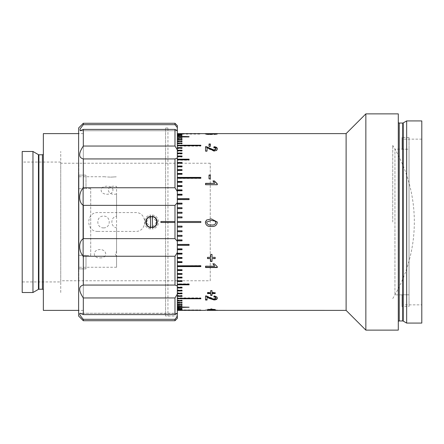<?xml version="1.0" encoding="UTF-8"?>
<svg xmlns="http://www.w3.org/2000/svg" width="444" height="444" viewBox="0 0 444 444"><rect width="100%" height="100%" fill="white"/><g stroke="black" fill="none" stroke-linecap="round" stroke-linejoin="round"><path stroke-width="0.33" stroke-dasharray="2.22 1.67" d="M392.746 222L392.746 145.427L392.746 222M401.992 149.134L401.992 137.451L401.992 149.217L409.041 149.217L409.041 137.451L409.041 306.549L409.041 137.451L401.992 137.451L409.041 137.451L409.041 149.217L394.938 149.134L394.938 294.866L394.938 149.134M409.041 149.217L409.041 306.549L401.992 306.549L409.041 306.549L409.041 294.783L401.992 294.783L409.041 294.783L409.041 149.217M401.992 294.866L394.938 294.866M401.992 294.783L401.992 306.549L401.992 294.783M177.339 134.182L182.04 134.232L177.339 134.182L177.339 133.622L200.843 133.622L200.843 134.088L177.339 134.088L200.843 134.088L200.843 133.622M177.339 134.521L182.04 134.621L177.339 134.521L177.339 133.766L177.339 134.232M177.339 135.098L182.04 135.242L177.339 135.098L177.339 134.621M177.339 135.914L182.04 136.108L177.339 135.914L177.339 135.242M177.339 136.963L189.094 137.207L177.339 136.963L177.339 136.108M177.339 138.245L177.339 138.534L182.04 138.534L182.04 138.245L177.339 138.245L177.339 137.207M177.339 139.76L177.339 140.093L182.04 140.093L182.04 139.76L177.339 139.76L177.339 138.534M177.339 141.497L177.339 141.88L182.04 141.88L182.04 141.497L177.339 141.497L177.339 140.093M177.339 143.04L177.339 141.88M200.843 146.104L200.843 145.693L200.843 146.104L177.339 146.104L177.339 143.468L177.339 143.884L182.04 143.884L182.04 143.468L182.04 143.884M182.04 148.529L182.04 148.135L182.04 148.529L177.339 148.529L177.339 146.104M177.339 150.222L177.339 148.529M182.04 153.613L182.04 153.974L177.339 153.974L177.339 150.777L177.339 151.154L182.04 151.154L182.04 150.777L182.04 151.154M177.339 156.005L177.339 153.613M177.339 159.174L177.339 156.632M177.339 162.51L177.339 159.84M182.04 167.038L182.04 166.744L182.04 167.038L177.339 167.038L177.339 163.209M177.339 169.669L177.339 167.038M182.04 174.259L177.339 174.514L177.339 170.429M200.843 178.449L177.339 178.449L177.339 174.259M182.04 182.295L177.339 182.506L177.339 178.449M177.339 185.625L177.339 182.295M182.04 190.937L177.339 190.937L177.339 186.48L182.04 186.674M182.04 195.138L177.339 195.282L177.339 190.937M189.094 199.7L177.339 199.7L177.339 195.138M182.04 204.185L177.339 204.185L177.339 199.7M177.339 207.709L177.339 204.185M182.04 213.231L177.339 213.281L177.339 208.641L182.04 208.713M182.04 217.871L177.339 217.871L177.339 213.231M182.04 226.129L177.339 226.157L177.339 222.472L200.843 222.472L200.843 221.528L177.339 221.528L177.339 217.871M177.339 230.769L177.339 226.129M182.04 235.287L177.339 235.287L177.339 230.719L182.04 230.769M182.04 239.816L177.339 239.915L177.339 236.291M189.094 244.3L177.339 244.422L177.339 239.816M177.339 248.862L177.339 244.3M182.04 253.063L177.339 253.063L177.339 248.718L182.04 248.862M182.04 257.326L177.339 257.52L177.339 253.063M177.339 261.705L177.339 258.375M200.843 265.551L177.339 265.784L177.339 261.494L182.04 261.705M177.339 269.741L177.339 265.551M177.339 273.571L177.339 269.486L182.04 269.741M182.04 276.962L182.04 277.256L182.04 276.962L177.339 276.962L177.339 277.256L177.339 274.331M177.339 280.791L177.339 276.962M177.339 284.16L177.339 281.49M177.339 287.368L177.339 284.826M177.339 290.387L177.339 287.995M182.04 292.846L182.04 293.223L182.04 292.846L177.339 292.846L177.339 290.026L182.04 290.026L182.04 290.387M182.04 295.471L182.04 295.865L182.04 295.471L177.339 295.471L177.339 295.865L177.339 293.778M200.843 297.896L200.843 298.307L200.843 297.896L177.339 297.896L177.339 298.307L177.339 295.471M182.04 300.116L182.04 300.533L182.04 300.116L177.339 300.116L177.339 300.544L177.339 297.896M177.339 302.12L177.339 302.503L182.04 302.503L182.04 302.12L177.339 302.12L177.339 302.547L177.339 300.96M177.339 303.907L177.339 304.24L182.04 304.24L182.04 303.907L177.339 303.907L177.339 304.34L177.339 302.503M177.339 305.466L177.339 305.755L182.04 305.755L182.04 305.466L177.339 305.466L177.339 305.91L177.339 304.24M177.339 306.793L189.094 307.037L177.339 306.793L177.339 307.248L177.339 137.818L177.339 305.755M177.339 307.892L182.04 308.086L177.339 307.892L177.339 308.352L177.339 307.037M177.339 308.758L182.04 308.902L177.339 308.758L177.339 309.218L177.339 308.086M177.339 309.379L182.04 309.479L177.339 309.379L177.339 309.845L177.339 308.902M177.339 309.768L182.04 309.818L177.339 309.768L177.339 310.234L177.339 309.479M200.843 310.378L200.843 309.912L177.339 309.912L200.843 309.912L200.843 310.378L177.339 310.378L177.339 309.818M213.059 310.384L215.44 310.384M207.071 310.384L211.005 310.384M212.027 309.89L211.194 309.895M213.059 309.912L212.027 309.912M211.283 310.373L211.283 309.906L207.071 309.912M210.667 309.884L205.578 309.912M398.296 122.1L398.296 321.9L398.296 122.1M421.8 304.856L421.8 139.144L421.8 304.856L402.974 304.856L402.974 139.144L402.974 304.856M421.8 139.144L402.974 139.144M421.8 120.923L421.8 323.077M406.66 120.923L406.66 323.077M398.296 113.875L398.296 330.125M365.856 113.875L365.856 330.125M346.109 133.616L346.109 310.384M182.04 305.755L182.04 305.466M182.04 304.24L182.04 303.907M182.04 302.503L182.04 302.12M177.339 300.116L177.339 300.533M200.843 298.368L200.843 298.773M182.04 295.987L182.04 296.381M177.339 292.846L177.339 293.401M182.04 290.615L182.04 290.981M182.04 277.689L182.04 277.983M177.339 257.326L177.339 258.186M177.339 235.287L177.339 236.219M177.339 221.528L177.339 222.472M177.339 207.781L177.339 208.713M177.339 185.814L177.339 186.674M182.04 166.311L182.04 166.017M182.04 153.385L182.04 153.019M177.339 150.599L177.339 151.154M182.04 148.013L182.04 147.619M200.843 145.632L200.843 145.227M177.339 143.884L177.339 143.468M182.04 141.88L182.04 141.497M182.04 140.093L182.04 139.76M182.04 138.534L182.04 138.245M177.339 133.622L177.339 310.378M209.013 134.132L209.013 133.633L209.096 134.132M209.013 133.666L210.367 133.666L210.367 134.027M211.122 133.799L211.122 134.271L217.299 134.321L209.08 134.693L205.394 134.327L211.283 134.338L211.122 133.799M212.476 133.811L212.476 134.282M212.46 133.827L212.46 134.293M214.263 134.005L214.263 134.471M215.945 133.855L215.945 134.327M214.136 133.733L214.136 134.205M214.286 133.666L214.286 134.138M217.299 133.849L217.299 134.321M214.313 134.16L214.313 134.626M211.982 133.994L211.982 134.465M209.08 134.227L209.08 134.693M205.394 133.855L205.394 134.327M208.708 133.666L208.708 134.132M206.749 133.86L206.749 134.332M209.096 134.06L209.096 134.532M209.013 146.531L209.013 146.126L209.013 146.531L210.367 146.531L210.367 146.126L210.367 146.531M209.013 143.978L209.013 144.394M210.367 143.978L210.367 144.394M205.544 147.075L205.544 146.67M205.544 151.349L205.544 150.971L205.544 151.349L207.054 151.349L207.054 150.971M215.945 149.167C215.901 148.401 215.196 147.996 213.836 147.946L213.836 147.552M213.836 147.946L213.986 147.153M217.299 149.184C217.244 150.416 216.161 151.11 214.052 151.26L207.054 148.096M209.235 149.384L209.235 148.995M214.052 151.26L214.052 150.882M210.367 179.037L209.013 179.037M217.299 184.904L205.544 184.904M214.702 183.555L212.97 181.146M215.834 222L215.14 221.101L211.35 220.418L206.876 222M206.749 222.677C207.476 224.536 209.007 225.286 211.35 224.919L211.35 224.936M211.35 224.919C213.697 225.286 215.229 224.531 215.945 222.66M205.394 222.677L205.444 222M217.299 222.677L217.249 222M210.667 254.273L212.027 254.273M212.027 257.37L215.19 257.181M212.027 261.466L212.027 258.414M210.667 261.466L210.667 258.414M207.503 257.181L210.667 257.37M210.667 290.454L210.667 290.82L210.667 290.454L212.027 290.454L212.027 290.82L212.027 290.454M212.027 292.757L212.027 292.38L215.19 292.38L215.19 292.757L215.19 292.38M215.19 293.562L215.19 293.184M212.027 295.371L212.027 293.184M207.503 292.757L207.503 292.38L210.667 292.38L210.667 292.757M210.667 294.983L210.667 293.562M205.544 295.726L205.544 296.12L205.544 295.726L206.593 295.809L206.593 296.209M205.544 299.606L205.544 300.022M206.593 295.809L209.94 297.241L209.94 297.641M209.94 297.241L214.041 298.818L214.041 299.228M207.054 296.759L207.054 300.022M213.908 296.614L213.986 295.809C216.161 295.981 217.266 296.636 217.299 297.774L217.283 297.98M214.041 298.818L215.945 297.758M213.986 295.809L213.986 296.204M213.836 296.614L213.836 297.008M217.299 297.774L217.299 298.179M210.667 310.134L210.667 309.374L207.503 309.218L210.667 309.218L210.667 308.763L212.027 308.763L212.027 309.229L212.027 308.763M212.027 309.229L215.19 309.218L215.19 309.684L215.19 309.218M215.19 309.374L212.027 309.374L212.027 309.684M210.667 309.684L210.667 309.374M212.027 309.668L212.027 309.374M210.667 309.229L210.667 308.763M206.749 310.373L206.749 309.901M209.096 310.378L209.096 309.906M212.46 310.367L212.46 309.895M214.263 310.378L214.263 309.912M214.313 309.89L214.313 310.362L215.945 310.373L215.945 309.901M214.136 310.323L214.136 309.851M214.286 310.251L214.286 309.784M217.299 310.373L217.299 309.901M211.982 310.384L211.982 309.912L211.982 310.384L214.313 310.362M211.283 310.367L209.08 310.345L209.08 309.873M205.394 310.373L205.394 309.901M209.08 310.345L206.749 310.367M208.708 310.245L208.708 309.773M208.863 310.317L208.863 309.845M217.299 266.705L214.363 263.647L213.081 263.869M205.544 266.006L214.702 266.006M182.04 287.368L182.04 287.018L177.339 287.018L177.339 287.645M189.094 284.16L189.094 283.833L177.339 283.833L177.339 284.493M182.04 280.791L182.04 280.475L177.339 280.475L177.339 281.174M182.04 273.571L177.339 273.293L177.339 274.053M177.339 156.355L177.339 156.982L182.04 156.982L182.04 156.632M177.339 159.507L177.339 160.167L189.094 160.167L189.094 159.84M177.339 162.826L177.339 163.525L182.04 163.525L182.04 163.209M177.339 169.947L177.339 170.707L182.04 170.429M210.245 280.763L210.245 163.237L210.245 280.763L60.75 280.763L60.75 163.237L60.75 280.763M210.245 163.237L60.75 163.237M60.75 292.518L60.75 151.482L60.75 292.518M97.891 231.402L135.498 231.402C147.647 231.973 147.613 212.01 135.498 212.598L97.891 212.598C85.775 212.01 85.742 231.973 97.891 231.402M90.709 255.494L90.709 188.506L90.709 255.494L78.938 255.311L78.938 268.881L78.938 175.119L78.938 268.881L85.992 268.881L78.938 268.881L78.938 188.689L78.938 255.311L85.992 255.311L85.992 268.881L85.992 255.494M78.938 188.689L85.992 188.689L78.938 188.689L78.938 175.119L85.992 175.119L85.992 188.689L85.992 175.119L78.938 175.119L78.938 188.689M90.709 188.506L85.992 188.506M82.934 186.918L82.934 257.082L82.934 186.918M110.578 177.134C118.16 176.718 118.16 176.718 110.578 177.134C118.16 176.718 118.16 176.718 110.578 177.134C102.997 176.718 102.997 176.718 110.578 177.134C102.997 176.718 102.997 176.718 110.578 177.134M116.567 251.293L116.567 227.778C110.312 227.001 110.306 217.005 116.567 216.222L116.567 194C111.866 194.894 109.085 193.562 108.225 190.004C109.08 186.796 111.86 185.614 116.567 186.452L116.567 267.249L116.567 256.488L115.279 253.996L116.567 251.293M112.926 190.004C113.292 184.937 100.816 184.937 101.177 190.004C100.805 195.649 113.287 195.671 112.926 190.004M78.843 253.996L78.843 176.751L78.843 253.996M78.843 180.447L78.843 263.553C78.843 285.953 78.843 285.953 78.843 263.553L78.843 180.447C78.843 158.047 78.843 158.047 78.843 180.447M103.524 227.877C111.094 228.249 111.122 215.762 103.524 216.123C95.943 215.762 95.943 228.233 103.524 227.877M100 257.881C107.57 258.436 107.592 249.611 100 249.567C92.419 249.606 92.419 258.43 100 257.881M177.339 315.54L177.339 127.977L177.339 315.54M167.937 128.46L167.937 316.023L167.937 128.46M43.357 153.835L43.357 290.165L43.357 153.835M83.317 133.616L83.317 310.384L83.317 133.616L78.616 133.616L78.616 310.384L78.616 133.616M83.317 310.384L78.616 310.384M60.75 281.94L60.75 162.06L60.75 281.94L22.2 281.94L22.2 162.06L22.2 281.94M60.75 162.06L22.2 162.06M22.2 151.482L22.2 292.518M32.956 151.482L32.956 292.518M43.357 133.616L43.357 310.384M151.482 227.406L146.098 222.472L150.544 216.678M83.317 320.723L83.317 319.314C80.037 315.629 78.971 313.603 80.103 313.248L177.339 313.248L177.339 316.417L174.986 319.314L174.986 320.723M177.339 318.376L177.339 316.417M83.317 319.314L174.986 319.314M174.986 314.596L83.317 314.596L80.103 313.248L177.339 313.425L177.339 294.111L174.986 297.957L174.986 314.596L177.339 313.425M167.937 316.023L177.339 316.023L177.339 127.977L177.339 316.023L165.584 316.023L165.584 127.977L165.584 316.023M167.937 127.977L165.584 127.977M174.986 221.528L160.883 221.528L160.883 222.472L174.986 222.472L174.986 221.528M78.616 127.977L78.616 316.023M174.986 285.065L83.317 285.065L83.317 256.244L174.986 256.244L174.986 285.065L177.339 285.942L177.339 294.111M177.339 285.942L177.339 252.481L174.986 256.244M174.986 238.639L83.317 238.639L83.317 205.361L174.986 205.361L174.986 238.639L177.339 241.32L177.339 252.481M177.339 241.32L177.339 202.68L174.986 205.361M174.986 187.757L83.317 187.757L83.317 158.935L174.986 158.935L174.986 187.757L177.339 191.519L177.339 202.68M177.339 191.519L177.339 158.058L174.986 158.935M174.986 146.043L83.317 146.043L83.317 129.404L174.986 129.404L174.986 146.043L177.339 149.889L177.339 158.058M177.339 149.889L177.339 130.575L174.986 129.404M174.986 123.277L174.986 124.686L177.339 127.583L177.339 130.575M177.339 127.583L177.339 125.624M174.986 124.686L83.317 124.686L83.317 123.277M83.317 129.404L80.103 130.752L80.042 128.976L83.317 124.686M83.317 158.935C78.455 157.703 78.455 153.408 83.317 146.043M83.317 205.361C78.466 202.503 78.444 192.874 83.317 187.757M83.317 256.244C78.466 251.154 78.444 241.514 83.317 238.639M83.317 314.596L83.317 297.957C78.455 290.609 78.455 286.313 83.317 285.065M83.317 297.957L174.986 297.957M151.482 216.594L156.865 221.523L152.425 227.322M150.544 216.345L150.544 215.013A7.054 7.054 0 0 0 150.544 228.987L150.544 227.655M150.544 228.987L150.544 215.013M152.425 227.655L152.425 228.987A7.054 7.054 0 0 0 152.425 215.013L152.425 216.345M152.425 215.013L152.425 228.987M399.234 123.038L399.234 320.962M403.213 122.916L403.213 321.084M402.741 123.038L402.741 320.962M38.906 154.773L38.906 289.227M38.434 154.645L38.434 289.355M42.413 154.773L42.413 289.227M392.746 298.573A146.637 146.637 0 0 0 392.746 145.427M104.701 176.751L78.843 176.751M116.567 267.249L78.843 267.249M80.103 130.752L177.339 130.752L80.103 130.752"/><path stroke-width="0.67" d="M208.708 133.666L206.749 133.86L209.096 134.06L217.299 133.849L209.08 134.227L205.394 133.855L208.708 133.666L208.708 134.132M209.013 143.978L210.367 143.978L210.367 146.126L209.013 146.126L209.013 143.978M217.299 148.796C217.244 150.033 216.161 150.727 214.052 150.882L207.054 147.702L207.054 150.971L205.544 150.971L205.544 146.67L206.593 146.753L214.041 150L215.945 148.779C215.901 148.007 215.196 147.597 213.836 147.552L213.986 146.753C216.161 146.892 217.266 147.575 217.299 148.796M209.013 175.047L210.367 175.047L210.367 178.81L209.013 178.81L209.013 175.047M205.544 184.71L205.544 183.344L214.702 183.344L212.97 180.924L214.363 180.924L217.299 183.833L217.299 184.71L205.544 184.71L205.544 183.555L214.702 183.344M205.444 222L206.527 220.063L211.344 218.931L217.249 222L217.299 222.677C216.611 225.546 214.624 226.801 211.344 226.446C208.047 226.795 206.06 225.541 205.394 222.677L206.527 220.052L211.344 218.914L217.249 222M212.027 258.608L212.027 261.466L210.667 261.466L210.667 258.608L207.503 258.608L207.503 257.37L210.667 257.37L210.667 254.445L212.027 254.445L212.027 257.37L215.19 257.37L215.19 258.608L212.027 258.608L215.19 258.414L215.19 257.37M205.544 267.538L205.544 266.239L214.702 266.239L212.97 263.869L214.363 263.869L217.299 266.705L217.299 267.538L205.544 267.538M212.027 293.562L212.027 295.371L210.667 295.371L210.667 293.562L207.503 293.562L207.503 292.757L210.667 292.757L210.667 290.82L212.027 290.82L212.027 292.757L215.19 292.757L215.19 293.562L212.027 293.562L212.027 293.184L215.19 293.184L215.19 292.757M217.299 298.179C217.244 299.262 216.161 299.85 214.052 299.95L209.235 298.362L207.054 297.158L207.054 300.022L205.544 300.022L205.544 296.12L214.041 299.228L215.945 298.163C215.901 297.452 215.196 297.064 213.836 297.008L213.986 296.204C216.161 296.376 217.266 297.036 217.299 298.179M212.027 309.84L212.027 310.134L207.503 309.84L210.667 309.684L210.667 309.229L215.19 309.84L212.027 309.84L212.027 309.229M206.749 310.367L346.109 310.384L346.109 133.616L210.367 133.616M210.367 133.633L177.339 133.622M177.339 133.716L182.04 133.716L177.339 133.766M177.339 134.055L182.04 134.055L177.339 134.155M177.339 134.632L182.04 134.632L177.339 134.782M177.339 135.453L182.04 135.453L177.339 135.648M177.339 136.508L189.094 136.508L177.339 136.752M177.339 137.801L182.04 137.801L182.04 138.09L177.339 138.09M177.339 139.322L182.04 139.322L182.04 139.66L177.339 139.66M177.339 141.07L182.04 141.07L182.04 141.453L177.339 141.453M177.339 143.04L182.04 143.04L182.04 143.468L177.339 143.468L182.04 143.456M177.339 145.227L200.843 145.227L200.843 145.693L177.339 145.693M177.339 147.619L182.04 147.619L182.04 148.135L177.339 148.135M177.339 150.222L182.04 150.222L182.04 150.777L177.339 150.777M177.339 153.019L182.04 153.019L182.04 153.613L177.339 153.613M177.339 156.005L182.04 156.005L182.04 156.632L177.339 156.632M177.339 159.174L189.094 159.174L189.094 159.84L177.339 159.84M177.339 162.51L182.04 162.51L182.04 163.209L177.339 163.209M177.339 166.017L182.04 166.017L182.04 166.744L177.339 166.744M177.339 169.669L182.04 169.669L182.04 170.429L177.339 170.429M177.339 173.471L182.04 173.471L182.04 174.259L177.339 174.259M177.339 177.4L200.843 177.4L200.843 178.216L177.339 178.216M177.339 181.457L182.04 181.457L182.04 182.295L177.339 182.295M177.339 185.625L182.04 185.625L182.04 186.48L177.339 186.48M177.339 189.888L182.04 189.888L182.04 190.765L177.339 190.765M177.339 194.244L182.04 194.244L182.04 195.138L177.339 195.138M177.339 198.673L189.094 198.673L189.094 199.578L177.339 199.578M177.339 203.163L182.04 203.163L182.04 204.085L177.339 204.085M177.339 207.709L182.04 207.709L182.04 208.641L177.339 208.641M177.339 212.293L182.04 212.293L182.04 213.231L177.339 213.231M177.339 216.905L182.04 216.905L182.04 217.843L177.339 217.843M177.339 221.528L200.843 221.528L200.843 222.472L177.339 222.472M177.339 226.157L182.04 226.157L182.04 227.095L177.339 227.095M177.339 230.769L182.04 230.769L182.04 231.707L177.339 231.707M177.339 235.359L182.04 235.359L182.04 236.291L177.339 236.291M177.339 239.915L182.04 239.915L182.04 240.837L177.339 240.837M177.339 244.422L189.094 244.422L189.094 245.327L177.339 245.327M177.339 248.862L182.04 248.862L182.04 249.756L177.339 249.756M177.339 253.235L182.04 253.235L182.04 254.112L177.339 254.112M177.339 257.52L182.04 257.52L182.04 258.375L177.339 258.375M177.339 261.705L182.04 261.705L182.04 262.543L177.339 262.543M177.339 265.784L200.843 265.784L200.843 266.6L177.339 266.6M177.339 269.741L182.04 269.741L182.04 270.529L177.339 270.529M177.339 273.571L182.04 273.571L182.04 274.331L177.339 274.331M177.339 277.256L182.04 277.256L182.04 277.983L177.339 277.983M177.339 280.791L182.04 280.791L182.04 281.49L177.339 281.49M177.339 284.16L189.094 284.16L189.094 284.826L177.339 284.826M177.339 287.368L182.04 287.368L182.04 287.995L177.339 287.995M177.339 290.387L182.04 290.387L182.04 290.981L177.339 290.981M177.339 293.223L182.04 293.223L182.04 293.778L177.339 293.778M177.339 295.865L182.04 295.865L182.04 296.381L177.339 296.381M177.339 298.307L200.843 298.307L200.843 298.773L177.339 298.773M182.04 300.544L177.339 300.544L182.04 300.533L182.04 300.96L177.339 300.96M177.339 302.547L182.04 302.547L182.04 302.93L177.339 302.93M177.339 304.34L182.04 304.34L182.04 304.678L177.339 304.678M177.339 305.91L182.04 305.91L182.04 306.199L177.339 306.199M177.339 307.248L189.094 307.248L177.339 307.492M177.339 308.352L182.04 308.352L177.339 308.547M177.339 309.218L182.04 309.218L177.339 309.368M177.339 309.845L182.04 309.845L177.339 309.945M177.339 310.234L182.04 310.234L177.339 310.284M177.339 310.378L205.578 310.384M212.027 309.912L212.476 309.89M210.667 309.912L211.283 309.906L211.283 310.373L211.283 309.906M211.194 309.895L210.667 309.884M346.109 310.384L365.856 330.125L365.856 113.875L346.109 133.616M365.856 330.125L398.296 330.125L398.296 113.875L365.856 113.875M398.296 321.9A0.938 0.938 0 0 1 399.234 320.962L399.234 123.038A0.938 0.938 0 0 1 398.296 122.1M399.234 320.962L402.741 320.962L402.741 123.038L399.234 123.038M402.741 320.962A0.938 0.938 0 0 1 403.213 321.084L406.66 323.077L406.66 120.923L403.213 122.916A0.938 0.938 0 0 1 402.741 123.038M406.66 323.077L421.8 323.077L421.8 120.923L406.66 120.923M182.04 305.91L182.04 306.199M182.04 304.34L182.04 304.678M182.04 302.547L182.04 302.93M177.339 298.368L200.843 298.307M177.339 295.987L182.04 295.865M177.339 293.401L182.04 293.223M177.339 290.615L182.04 290.387M177.339 277.689L182.04 277.689L182.04 277.256M177.339 270.274L182.04 270.274L182.04 269.741M177.339 266.361L200.843 266.361L200.843 265.784M177.339 262.332L182.04 262.332L182.04 261.705M177.339 258.186L182.04 258.186L182.04 257.52M177.339 253.946L182.04 253.946L182.04 253.235M177.339 249.611L182.04 249.611L182.04 248.862M177.339 245.21L189.094 245.21L189.094 244.422M177.339 240.737L182.04 240.737L182.04 239.915M177.339 236.219L182.04 236.219L182.04 235.359M177.339 231.657L182.04 231.657L182.04 230.769M177.339 227.073L182.04 227.073L182.04 226.157M182.04 217.843L182.04 216.927L177.339 216.927M182.04 213.231L182.04 212.343L177.339 212.343M182.04 208.641L182.04 207.781L177.339 207.781M182.04 204.085L182.04 203.263L177.339 203.263M189.094 199.578L189.094 198.79L177.339 198.79M182.04 195.138L182.04 194.389L177.339 194.389M182.04 190.765L182.04 190.054L177.339 190.054M182.04 186.48L182.04 185.814L177.339 185.814M182.04 182.295L182.04 181.668L177.339 181.668M200.843 178.216L200.843 177.639L177.339 177.639M182.04 174.259L182.04 173.726L177.339 173.726M182.04 166.744L182.04 166.311L177.339 166.311M182.04 153.613L177.339 153.385M182.04 150.777L177.339 150.599M182.04 148.135L177.339 148.013M200.843 145.693L177.339 145.632M182.04 141.453L182.04 141.07M182.04 139.66L182.04 139.322M182.04 138.09L182.04 137.801M210.367 134.027L209.096 134.132M211.122 133.799L211.122 134.271M212.46 133.827L212.46 134.293M214.263 134.005L214.263 134.471M215.945 133.855L215.945 134.327M214.286 133.666L214.286 134.138M206.749 133.86L206.749 134.332M209.096 134.06L209.096 134.532M209.013 146.126L209.013 144.394L210.367 144.394L210.367 146.126M205.544 150.971L205.544 147.075L206.593 147.153L206.593 146.753M206.593 147.153L209.94 148.607L209.94 148.213M209.94 148.607L214.041 150.383L214.041 150M214.041 150.383L215.945 149.167L215.945 148.779M213.836 147.946L213.986 146.753M213.986 147.153C216.161 147.291 217.266 147.969 217.299 149.184M207.054 150.971L207.054 148.096M210.367 178.81L210.367 175.297L209.013 175.297L209.013 178.81M213.076 181.146L214.363 181.146L217.299 184.032L217.299 184.71M215.14 221.101L211.35 220.418L206.876 222L206.749 222.677C207.476 224.547 209.007 225.302 211.35 224.936C213.697 225.302 215.229 224.542 215.945 222.66L215.14 221.101M206.876 222L206.749 222.677M215.945 222.66L215.834 222M217.299 222.677C216.611 225.53 214.624 226.779 211.344 226.418C208.047 226.773 206.06 225.524 205.394 222.677M212.027 257.181L212.027 254.445M212.027 261.255L210.667 261.255M210.667 258.608L207.503 258.414L207.503 257.37M210.667 257.181L210.667 254.445M212.027 292.38L212.027 290.82M210.667 293.562L210.667 293.184L207.503 293.184L207.503 292.757M212.027 294.983L210.667 294.983M210.667 292.38L210.667 290.82M207.054 299.606L205.544 299.606L205.544 296.12M217.299 297.774C217.244 298.851 216.161 299.439 214.052 299.534L209.235 297.957L207.054 296.759L207.054 297.158M209.235 297.957L209.235 298.362M215.917 297.957L215.945 297.758C215.901 297.047 215.196 296.67 213.836 296.614M214.052 299.534L214.052 299.95M210.667 309.84L210.667 309.229M212.027 309.668L210.667 309.668M206.749 310.373L206.749 309.901M212.46 310.367L212.46 309.895M217.055 310.384L215.945 310.373L215.945 309.901M212.51 310.373L211.982 310.384L211.982 309.912L211.982 310.384L211.283 310.367M217.299 266.705L217.299 267.294L205.544 267.294L205.544 266.239M214.702 266.239L212.97 263.647M177.339 287.645L182.04 287.368M177.339 284.493L189.094 284.493L189.094 284.16M177.339 281.174L182.04 281.174L182.04 280.791M177.339 274.053L182.04 274.053L182.04 273.571M182.04 156.632L177.339 156.355M189.094 159.84L189.094 159.507L177.339 159.507M182.04 163.209L182.04 162.826L177.339 162.826M182.04 170.429L182.04 169.947L177.339 169.947M32.956 292.518L38.434 289.355L38.434 154.645L32.956 151.482L22.2 151.482L22.2 292.518L32.956 292.518L32.956 151.482M38.434 289.355A0.938 0.938 0 0 1 38.906 289.227L38.906 154.773A0.938 0.938 0 0 1 38.434 154.645M38.906 289.227L42.413 289.227L42.413 154.773L38.906 154.773M42.413 289.227A0.938 0.938 0 0 1 43.357 290.165M42.413 154.773A0.938 0.938 0 0 0 43.357 153.835M78.616 133.616L43.357 133.616L43.357 310.384L78.616 310.384M151.482 227.406C144.505 227.739 144.511 216.261 151.482 216.594C158.447 216.256 158.469 227.733 151.482 227.406L152.425 227.322M150.544 216.678L151.482 216.594M78.616 316.023L78.616 127.977L83.317 123.277L83.317 124.686L80.042 128.971L80.103 130.752L83.317 129.404L83.317 146.043C78.455 153.391 78.455 157.687 83.317 158.935L83.317 187.757C78.466 192.846 78.444 202.486 83.317 205.361L83.317 238.639C78.466 241.497 78.444 251.126 83.317 256.244L83.317 285.065C78.455 286.297 78.455 290.592 83.317 297.957L83.317 314.596L80.103 313.248C78.965 313.597 80.037 315.623 83.317 319.314L83.317 320.723L78.616 316.023M83.317 314.596L174.986 314.596L174.986 297.957L83.317 297.957M174.986 297.957L177.339 294.111L177.339 313.425L174.986 314.596M174.986 320.723L174.986 319.314L177.339 316.417L177.339 318.376L174.986 320.723L83.317 320.723M160.883 221.528L174.986 221.528L174.986 205.361L177.339 202.68L177.339 241.32L174.986 238.639L174.986 222.472L160.883 222.472L160.883 221.528M83.317 285.065L174.986 285.065L174.986 256.244L177.339 252.481L177.339 241.32M177.339 252.481L177.339 285.942L174.986 285.065M177.339 294.111L177.339 285.942M177.339 316.417L177.339 313.425M174.986 123.277L177.339 125.624L177.339 127.583L174.986 124.686L174.986 123.277L83.317 123.277M83.317 146.043L174.986 146.043L174.986 129.404L177.339 130.575L177.339 127.583M177.339 130.575L177.339 149.889L174.986 146.043M83.317 187.757L174.986 187.757L174.986 158.935L177.339 158.058L177.339 149.889M177.339 158.058L177.339 191.519L174.986 187.757M177.339 202.68L177.339 191.519M174.986 221.528L174.986 222.472M174.986 205.361L83.317 205.361M174.986 158.935L83.317 158.935M174.986 129.404L83.317 129.404M83.317 124.686L174.986 124.686M174.986 319.314L83.317 319.314M174.986 256.244L83.317 256.244M83.317 238.639L174.986 238.639M150.544 216.345A5.733 5.733 0 0 0 150.544 227.655L150.544 216.345M152.425 227.655A5.733 5.733 0 0 0 152.425 216.345L152.425 227.655M403.213 321.084L403.213 122.916"/></g></svg>
